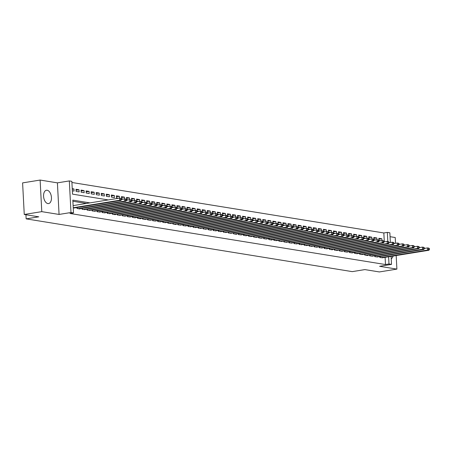 <?xml version="1.0" encoding="UTF-8"?>
<svg xmlns="http://www.w3.org/2000/svg" width="452" height="452" viewBox="0 0 452 452"><rect width="100%" height="100%" fill="white"/><g stroke="black" fill="none" stroke-linecap="round" stroke-linejoin="round"><path stroke-width="0.68" d="M47.166 190.252A6.746 3.853 80.8 0 0 46.437 190.252A6.746 3.853 80.8 0 0 43.624 196.902A6.746 3.853 80.8 0 0 47.861 203.569A6.746 3.853 80.8 0 0 48.59 203.569A6.746 3.853 80.8 0 0 51.398 196.925A6.746 3.853 80.8 0 0 47.166 190.252M384.296 241.848L383.833 232.961L387.336 232.396L389.861 232.803L390.37 242.504M395.534 243.3L395.234 237.526L390.065 236.69M391.099 256.374L391.517 264.386L379.601 266.313L396.89 269.109L379.364 271.94L364.854 269.595L352.238 271.629L26.148 218.864L38.77 216.824L24.255 214.474L22.6 182.89L40.121 180.06L41.776 211.643L59.065 214.44L70.981 212.513L69.325 180.93L71.851 181.337L72.523 194.145L108.277 199.931M59.065 214.44L57.41 182.857L40.121 180.06M57.41 182.857L69.325 180.93M383.833 232.961L71.913 182.484M396.89 269.109L396.178 255.555M24.255 214.474L41.776 211.643M379.872 257.499L379.827 256.566L379.861 257.499L382.878 257.702M374.827 256.679L374.776 255.747L374.815 256.679L377.827 256.889M369.719 254.934L369.77 255.86L372.781 256.069M364.73 255.047L364.679 254.114L364.719 255.047L367.747 255.538L367.736 255.25M359.685 254.233L359.634 253.295L359.673 254.227L362.685 254.436M354.577 252.482L354.622 253.414L357.639 253.617M349.588 252.595L349.537 251.662L349.577 252.595L352.588 252.804M344.481 250.849L344.531 251.781L347.543 251.984M339.429 250.029L339.48 250.962L342.497 251.171M334.446 250.148L334.395 249.21L334.435 250.142L337.446 250.351M329.395 249.329L329.344 248.397L329.384 249.329L332.412 249.82L332.401 249.532M324.287 247.577L324.338 248.51L327.35 248.719M319.298 247.696L319.253 246.764L319.287 247.696L322.304 247.899M314.253 246.877L314.202 245.944L314.242 246.877L317.253 247.086M309.145 245.131L309.196 246.057L312.208 246.267M304.156 245.244L304.106 244.312L304.145 245.244L307.162 245.453M299.111 244.43L299.06 243.492L299.1 244.425L302.111 244.634M294.003 242.679L294.049 243.611L297.066 243.814M288.952 241.86L289.003 242.792L292.015 243.001M283.963 241.978L283.918 241.046L283.958 241.978L286.969 242.182M278.918 241.159L278.867 240.227L278.907 241.159L281.924 241.368M273.81 239.413L273.861 240.34L276.873 240.549M268.821 239.526L268.776 238.594L268.81 239.526L271.838 240.018L271.827 239.729M263.776 238.712L263.725 237.775L263.765 238.707L266.776 238.916M258.668 236.961L258.719 237.893L261.731 238.097M253.679 237.074L253.628 236.142L253.668 237.074L256.685 237.283M248.634 236.26L248.583 235.322L248.623 236.26L251.634 236.464M243.526 234.509L243.571 235.441L246.589 235.65M238.537 234.628L238.486 233.69L238.526 234.622L241.537 234.831M233.486 233.808L233.441 232.876L233.481 233.808L236.509 234.3L236.492 234.012M228.379 232.057L228.429 232.989L231.447 233.198M223.395 232.175L223.344 231.243L223.384 232.175L226.395 232.379M218.344 231.356L218.293 230.424L218.333 231.356L221.35 231.565M213.237 229.61L213.287 230.537L216.299 230.746M208.248 229.723L208.202 228.791L208.236 229.723L211.27 230.215L211.253 229.927M203.202 228.91L203.151 227.972L203.191 228.904L206.202 229.113M198.095 227.158L198.145 228.09L201.157 228.294M193.106 227.271L193.055 226.339L193.094 227.271L196.112 227.48M188.06 226.458L188.009 225.525L188.049 226.458L191.06 226.661M182.953 224.706L182.998 225.638L186.015 225.847M177.902 223.893L177.952 224.819L180.964 225.028M172.913 224.006L172.867 223.073L172.907 224.006L175.935 224.497L175.918 224.209M167.867 223.192L167.816 222.254L167.856 223.186L170.873 223.395M162.76 221.44L162.81 222.373L165.822 222.576M157.771 221.553L157.725 220.621L157.759 221.553L160.776 221.762M152.725 220.74L152.674 219.802L152.714 220.74L155.725 220.943M147.618 218.988L147.668 219.921L150.68 220.13M142.629 219.107L142.578 218.169L142.617 219.101L145.634 219.31M137.583 218.288L137.532 217.355L137.572 218.288L140.6 218.779L140.583 218.491M132.476 216.536L132.521 217.468L135.538 217.678M127.487 216.655L127.436 215.723L127.475 216.655L130.487 216.858M122.435 215.836L122.39 214.903L122.43 215.836L125.441 216.045M117.328 214.09L117.379 215.016L120.396 215.225M112.345 214.203L112.294 213.271L112.333 214.203L115.362 214.694L115.345 214.406M107.237 212.457L107.282 213.384L110.299 213.593M102.186 211.638L102.237 212.57L105.248 212.773M97.197 211.751L97.152 210.818L97.186 211.751L100.203 211.96M92.151 210.937L92.101 209.999L92.14 210.937L95.152 211.14M87.044 209.186L87.095 210.118L90.106 210.327M82.055 209.304L82.004 208.366L82.044 209.299L85.061 209.508M77.01 208.485L76.959 207.553L76.998 208.485L80.027 208.977L80.01 208.688M72.263 189.23L73.97 188.953L72.235 188.67M76.043 190.252L79.021 189.767L75.992 189.281L76.1 191.411L79.134 191.902L79.021 189.767M81.089 191.066L84.066 190.586L81.038 190.094L81.151 192.23L84.179 192.721L84.066 190.586M86.14 191.885L89.117 191.405L86.089 190.913L86.196 193.044L89.225 193.535L89.117 191.405M91.185 192.699L94.163 192.219L91.135 191.727L91.247 193.863L94.276 194.354L94.163 192.219M96.231 193.518L99.208 193.038L96.18 192.546L96.293 194.682L99.321 195.168L99.208 193.038M101.282 194.332L104.259 193.851L101.231 193.36L101.344 195.496L104.372 195.987L104.259 193.851M106.327 195.151L109.305 194.671L106.276 194.179L106.389 196.315L109.418 196.806L109.305 194.671M111.378 195.97L114.356 195.484L111.328 194.998L111.435 197.128L114.463 197.62L114.356 195.484M116.424 196.784L119.401 196.304L116.373 195.812L116.486 197.948L118.509 198.275M121.469 197.603L124.447 197.123L121.418 196.631L121.531 198.767L123.554 199.089M126.52 198.417L129.498 197.936L126.47 197.445L126.583 199.581L128.605 199.908M131.566 199.236L134.543 198.756L131.515 198.264L131.628 200.4L133.651 200.728M136.617 200.05L139.595 199.569L136.566 199.083L136.673 201.213L138.702 201.541M141.662 200.869L144.64 200.389L141.612 199.897L141.725 202.033L143.747 202.36M146.708 201.688L149.685 201.202L146.657 200.716L146.77 202.846L148.793 203.174M151.759 202.502L154.737 202.021L151.708 201.53L151.821 203.666L153.844 203.993M156.804 203.321L159.782 202.841L156.754 202.349L156.867 204.485L158.889 204.812M161.856 204.134L164.833 203.654L161.805 203.163L161.912 205.298L163.94 205.626M166.901 204.954L169.879 204.473L166.85 203.982L166.963 206.118L168.986 206.445M171.946 205.773L174.93 205.287L171.896 204.801L172.009 206.931L174.031 207.259M176.998 206.587L179.975 206.106L176.947 205.615L177.06 207.75L179.082 208.078M182.043 207.406L185.021 206.926L181.992 206.434L182.105 208.564L184.128 208.892M187.094 208.219L190.072 207.739L187.043 207.248L187.151 209.383L189.179 209.711M192.14 209.039L195.117 208.558L192.089 208.067L192.202 210.203L194.224 210.53M197.191 209.852L200.168 209.372L197.14 208.886L197.247 211.016L199.27 211.344M202.236 210.672L205.214 210.191L202.185 209.7L202.298 211.835L204.321 212.163M207.282 211.491L210.259 211.005L207.231 210.519L207.344 212.649L209.366 212.977M212.333 212.304L215.31 211.824L212.282 211.333L212.395 213.468L214.417 213.796M217.378 213.124L220.356 212.643L217.327 212.152L217.44 214.288L219.463 214.61M222.429 213.937L225.407 213.457L222.378 212.965L222.486 215.101L224.508 215.429M227.475 214.756L230.452 214.276L227.424 213.785L227.537 215.92L229.559 216.248M232.52 215.576L235.498 215.09L232.469 214.604L232.582 216.734L234.605 217.062M237.571 216.389L240.549 215.909L237.52 215.418L237.633 217.553L239.656 217.881M242.617 217.209L245.594 216.723L242.566 216.237L242.679 218.367L244.701 218.695M247.668 218.022L250.645 217.542L247.617 217.05L247.724 219.186L249.753 219.514M252.713 218.841L255.691 218.361L252.662 217.87L252.775 220.005L254.798 220.333M257.759 219.655L260.736 219.175L257.708 218.683L257.821 220.819L259.843 221.147M262.81 220.474L265.787 219.994L262.759 219.502L262.872 221.638L264.895 221.966M267.855 221.294L270.833 220.808L267.804 220.322L267.917 222.452L269.94 222.779M272.906 222.107L275.884 221.627L272.855 221.135L272.963 223.271L274.991 223.599M277.952 222.926L280.929 222.446L277.901 221.955L278.014 224.085L280.037 224.412M282.997 223.74L285.98 223.26L282.946 222.768L283.059 224.904L285.082 225.232M288.048 224.559L291.026 224.079L287.997 223.587L288.11 225.723L290.133 226.051M293.094 225.373L296.071 224.893L293.043 224.407L293.156 226.537L295.179 226.864M298.145 226.192L301.122 225.712L298.094 225.22L298.201 227.356L300.23 227.684M303.19 227.011L306.168 226.525L303.139 226.04L303.252 228.17L305.275 228.497M308.241 227.825L311.219 227.345L308.191 226.853L308.298 228.989L310.321 229.317M313.287 228.644L316.264 228.164L313.236 227.672L313.349 229.808L315.372 230.13M318.332 229.458L321.31 228.978L318.281 228.486L318.394 230.622L320.417 230.949M323.383 230.277L326.361 229.797L323.333 229.305L323.446 231.441L325.468 231.769M328.429 231.096L331.406 230.61L328.378 230.124L328.491 232.255L330.514 232.582M333.48 231.91L336.457 231.43L333.429 230.938L333.536 233.074L335.559 233.401M338.525 232.729L341.503 232.243L338.475 231.757L338.588 233.887L340.61 234.215M343.571 233.543L346.548 233.062L343.52 232.571L343.633 234.707L345.656 235.034M348.622 234.362L351.599 233.882L348.571 233.39L348.684 235.526L350.707 235.854M353.667 235.176L356.645 234.695L353.617 234.204L353.73 236.339L355.752 236.667M358.718 235.995L361.696 235.515L358.668 235.023L358.775 237.159L360.803 237.486M363.764 236.814L366.741 236.328L363.713 235.842L363.826 237.972L365.849 238.3M368.809 237.628L371.787 237.147L368.759 236.656L368.872 238.792L370.894 239.119M373.861 238.447L376.838 237.967L373.81 237.475L373.923 239.605L375.945 239.933M72.348 190.806L74.083 191.083L73.97 188.953M119.497 198.117L119.401 196.304M124.543 198.931L124.447 197.123M129.594 199.75L129.498 197.936M134.639 200.564L134.543 198.756M139.685 201.383L139.595 199.569M144.736 202.202L144.64 200.389M149.781 203.016L149.685 201.202M154.833 203.835L154.737 202.021M159.878 204.649L159.782 202.841M164.923 205.468L164.833 203.654M169.975 206.281L169.879 204.473M175.02 207.101L174.93 205.287M180.071 207.92L179.975 206.106M185.117 208.734L185.021 206.926M190.168 209.553L190.072 207.739M195.213 210.366L195.117 208.558M200.259 211.186L200.168 209.372M205.31 211.999L205.214 210.191M210.355 212.819L210.259 211.005M215.406 213.638L215.31 211.824M220.452 214.451L220.356 212.643M225.497 215.271L225.407 213.457M230.548 216.084L230.452 214.276M235.594 216.903L235.498 215.09M240.645 217.723L240.549 215.909M245.69 218.536L245.594 216.723M250.736 219.356L250.645 217.542M255.787 220.169L255.691 218.361M260.832 220.988L260.736 219.175M265.883 221.802L265.787 219.994M270.929 222.621L270.833 220.808M275.974 223.441L275.884 221.627M281.025 224.254L280.929 222.446M286.071 225.073L285.98 223.26M291.122 225.887L291.026 224.079M296.167 226.706L296.071 224.893M301.218 227.52L301.122 225.712M306.264 228.339L306.168 226.525M311.309 229.158L311.219 227.345M316.36 229.972L316.264 228.164M321.406 230.791L321.31 228.978M326.457 231.605L326.361 229.797M331.502 232.424L331.406 230.61M336.548 233.243L336.457 231.43M341.599 234.057L341.503 232.243M346.644 234.876L346.548 233.062M351.696 235.69L351.599 233.882M356.741 236.509L356.645 234.695M361.786 237.323L361.696 235.515M366.838 238.142L366.741 236.328M371.883 238.961L371.787 237.147M376.934 239.775L376.838 237.967M381.98 240.594L381.883 238.78L378.855 238.289L378.968 240.424L380.991 240.752M89.959 202.892L72.834 200.117L73.506 212.92L70.004 213.485L385.488 264.544L385.11 257.341M86.456 203.457L72.896 201.259M73.241 207.875L74.964 207.875M25.933 214.745L26.148 218.864M391.517 264.386L388.991 263.974L388.613 256.776M385.488 264.544L388.991 263.974M73.506 212.92L70.981 212.513M387.816 241.498L387.336 232.396M378.906 239.261L381.883 238.78M391.217 258.708A6.746 3.853 80.8 0 0 393.11 256.047M73.235 207.745L119.723 200.23L120.989 200.434L74.094 208.016M73.122 205.609L119.616 198.095L121.441 198.733L120.938 198.648L120.983 199.501L121.486 199.586L121.441 198.733M120.983 199.501L119.723 200.23L119.616 198.095L120.938 198.648M120.989 200.434L121.486 199.586M77.88 208.626L124.775 201.05L126.035 201.253L79.145 208.83M121.481 199.428L124.662 198.914L125.922 199.117L126.492 199.547L125.984 199.468L126.029 200.321L126.532 200.4L126.492 199.547M126.029 200.321L124.775 201.05L124.662 198.914L125.984 199.468M126.035 201.253L126.532 200.4M82.931 209.445L129.82 201.863L131.086 202.067L84.191 209.649M126.526 200.242L129.707 199.727L130.973 199.937L131.538 200.366L131.035 200.281L131.08 201.14L131.583 201.219L131.538 200.366M131.08 201.14L129.82 201.863L129.707 199.727L131.035 200.281M131.086 202.067L131.583 201.219M87.976 210.259L134.871 202.682L136.131 202.886L89.236 210.462M131.572 201.061L134.758 200.547L136.018 200.75L136.583 201.185L136.08 201.1L136.125 201.954L136.628 202.038L136.583 201.185M136.125 201.954L134.871 202.682L134.758 200.547L136.08 201.1M136.131 202.886L136.628 202.038M93.022 211.078L139.917 203.496L141.177 203.699L94.287 211.282M136.623 201.88L139.804 201.366L141.069 201.569L141.634 201.999L141.126 201.92L141.171 202.773L141.679 202.852L141.634 201.999M141.171 202.773L139.917 203.496L139.804 201.366L141.126 201.92M141.177 203.699L141.679 202.852M98.073 211.892L144.962 204.315L146.228 204.519L99.333 212.101M141.668 202.694L144.855 202.18L146.115 202.383L146.68 202.818L146.177 202.733L146.222 203.586L146.725 203.671L146.68 202.818M146.222 203.586L144.962 204.315L144.855 202.18L146.177 202.733M146.228 204.519L146.725 203.671M103.118 212.711L150.013 205.129L151.273 205.338L104.384 212.915M146.719 203.513L149.9 202.999L151.16 203.202L151.731 203.632L151.222 203.553L151.267 204.406L151.77 204.485L151.731 203.632M151.267 204.406L150.013 205.129L149.9 202.999L151.222 203.553M151.273 205.338L151.77 204.485M108.169 213.53L155.059 205.948L156.324 206.152L109.429 213.734M151.765 204.327L154.946 203.812L156.211 204.016L156.776 204.451L156.273 204.366L156.319 205.219L156.821 205.304L156.776 204.451M156.319 205.219L155.059 205.948L154.946 203.812L156.273 204.366M156.324 206.152L156.821 205.304M113.215 214.344L160.11 206.767L161.37 206.971L114.475 214.547M156.81 205.146L159.997 204.632L161.257 204.835L161.822 205.264L161.319 205.185L161.364 206.039L161.867 206.123L161.822 205.264M161.364 206.039L160.11 206.767L159.997 204.632L161.319 205.185M161.37 206.971L161.867 206.123M118.26 215.163L165.155 207.581L166.415 207.784L119.526 215.367M161.861 205.965L165.042 205.445L166.308 205.654L166.873 206.084L166.364 206.005L166.409 206.858L166.918 206.937L166.873 206.084M166.409 206.858L165.155 207.581L165.042 205.445L166.364 206.005M166.415 207.784L166.918 206.937M123.311 215.977L170.201 208.4L171.466 208.604L124.571 216.18M166.907 206.779L170.093 206.265L171.353 206.468L171.918 206.903L171.415 206.818L171.461 207.671L171.963 207.756L171.918 206.903M171.461 207.671L170.201 208.4L170.093 206.265L171.415 206.818M171.466 208.604L171.963 207.756M128.357 216.796L175.252 209.214L176.512 209.417L129.622 217M171.958 207.598L175.139 207.084L176.399 207.287L176.969 207.717L176.461 207.637L176.506 208.491L177.014 208.57L176.969 207.717M176.506 208.491L175.252 209.214L175.139 207.084L176.461 207.637M176.512 209.417L177.014 208.57M133.408 217.61L180.297 210.033L181.563 210.237L134.668 217.819M177.003 208.412L180.184 207.897L181.45 208.101L182.015 208.536L181.512 208.451L181.557 209.304L182.06 209.389L182.015 208.536M181.557 209.304L180.297 210.033L180.184 207.897L181.512 208.451M181.563 210.237L182.06 209.389M138.453 218.429L185.348 210.847L186.608 211.056L139.713 218.632M182.049 209.231L185.235 208.717L186.495 208.92L187.06 209.349L186.557 209.27L186.603 210.123L187.105 210.203L187.06 209.349M186.603 210.123L185.348 210.847L185.235 208.717L186.557 209.27M186.608 211.056L187.105 210.203M143.499 219.248L190.394 211.666L191.654 211.869L144.764 219.452M187.1 210.044L190.281 209.53L191.546 209.739L192.111 210.169L191.608 210.084L191.648 210.943L192.156 211.022L192.111 210.169M191.648 210.943L190.394 211.666L190.281 209.53L191.608 210.084M191.654 211.869L192.156 211.022M148.55 220.062L195.439 212.485L196.705 212.689L149.81 220.265M192.145 210.864L195.332 210.349L196.592 210.553L197.157 210.982L196.654 210.903L196.699 211.756L197.202 211.841L197.157 210.982M196.699 211.756L195.439 212.485L195.332 210.349L196.654 210.903M196.705 212.689L197.202 211.841M153.595 220.881L200.49 213.299L201.75 213.502L154.861 221.084M197.196 211.683L200.377 211.169L201.637 211.372L202.208 211.802L201.699 211.722L201.745 212.576L202.253 212.655L202.208 211.802M201.745 212.576L200.49 213.299L200.377 211.169L201.699 211.722M201.75 213.502L202.253 212.655M158.646 221.695L205.536 214.118L206.801 214.321L159.906 221.904M202.242 212.496L205.428 211.982L206.688 212.186L207.253 212.621L206.75 212.536L206.796 213.389L207.298 213.474L207.253 212.621M206.796 213.389L205.536 214.118L205.428 211.982L206.75 212.536M206.801 214.321L207.298 213.474M163.692 222.514L210.587 214.932L211.847 215.141L164.952 222.717M207.293 213.316L210.474 212.802L211.734 213.005L212.299 213.434L211.796 213.355L211.841 214.208L212.344 214.288L212.299 213.434M211.841 214.208L210.587 214.932L210.474 212.802L211.796 213.355M211.847 215.141L212.344 214.288M168.743 223.333L215.632 215.751L216.892 215.954L170.003 223.537M212.338 214.129L215.519 213.615L216.785 213.819L217.35 214.254L216.847 214.169L216.887 215.022L217.395 215.107L217.35 214.254M216.887 215.022L215.632 215.751L215.519 213.615L216.847 214.169M216.892 215.954L217.395 215.107M173.788 224.147L220.683 216.57L221.943 216.774L175.048 224.35M217.384 214.949L220.57 214.434L221.83 214.638L222.395 215.067L221.892 214.988L221.938 215.841L222.44 215.92L222.395 215.067M221.938 215.841L220.683 216.57L220.57 214.434L221.892 214.988M221.943 216.774L222.44 215.92M178.834 224.966L225.729 217.384L226.989 217.587L180.099 225.169M222.435 215.768L225.616 215.248L226.881 215.457L227.446 215.886L226.938 215.807L226.983 216.661L227.492 216.74L227.446 215.886M226.983 216.661L225.729 217.384L225.616 215.248L226.938 215.807M226.989 217.587L227.492 216.74M183.885 225.78L230.774 218.203L232.04 218.406L185.145 225.983M227.48 216.581L230.667 216.067L231.927 216.271L232.492 216.706L231.989 216.621L232.034 217.474L232.537 217.559L232.492 216.706M232.034 217.474L230.774 218.203L230.667 216.067L231.989 216.621M232.04 218.406L232.537 217.559M188.93 226.599L235.825 219.017L237.085 219.22L190.196 226.802M232.531 217.401L235.712 216.887L236.972 217.09L237.543 217.519L237.034 217.44L237.08 218.293L237.582 218.372L237.543 217.519M237.08 218.293L235.825 219.017L235.712 216.887L237.034 217.44M237.085 219.22L237.582 218.372M193.981 227.412L240.871 219.836L242.136 220.039L195.241 227.622M237.577 218.214L240.758 217.7L242.023 217.904L242.588 218.339L242.086 218.254L242.131 219.107L242.634 219.192L242.588 218.339M242.131 219.107L240.871 219.836L240.758 217.7L242.086 218.254M242.136 220.039L242.634 219.192M199.027 228.232L245.922 220.649L247.182 220.858L200.287 228.435M242.622 219.034L245.809 218.519L247.069 218.723L247.634 219.152L247.131 219.073L247.176 219.926L247.679 220.005L247.634 219.152M247.176 219.926L245.922 220.649L245.809 218.519L247.131 219.073M247.182 220.858L247.679 220.005M204.072 229.051L250.967 221.469L252.227 221.672L205.338 229.254M247.673 219.847L250.854 219.333L252.12 219.536L252.685 219.971L252.176 219.887L252.222 220.74L252.73 220.825L252.685 219.971M252.222 220.74L250.967 221.469L250.854 219.333L252.176 219.887M252.227 221.672L252.73 220.825M209.123 229.865L256.013 222.288L257.278 222.491L210.383 230.068M252.719 220.666L255.905 220.152L257.165 220.356L257.73 220.785L257.228 220.706L257.273 221.559L257.776 221.644L257.73 220.785M257.273 221.559L256.013 222.288L255.905 220.152L257.228 220.706M257.278 222.491L257.776 221.644M214.169 230.684L261.064 223.102L262.324 223.305L215.434 230.887M257.77 221.486L260.951 220.966L262.211 221.175L262.781 221.604L262.273 221.525L262.318 222.378L262.821 222.457L262.781 221.604M262.318 222.378L261.064 223.102L260.951 220.966L262.273 221.525M262.324 223.305L262.821 222.457M219.22 231.497L266.109 223.921L267.375 224.124L220.48 231.701M262.815 222.299L265.996 221.785L267.262 221.988L267.827 222.424L267.324 222.339L267.369 223.192L267.872 223.277L267.827 222.424M267.369 223.192L266.109 223.921L265.996 221.785L267.324 222.339M267.375 224.124L267.872 223.277M224.265 232.317L271.16 224.734L272.42 224.938L225.525 232.52M267.861 223.118L271.047 222.604L272.307 222.808L272.872 223.237L272.37 223.158L272.415 224.011L272.918 224.09L272.872 223.237M272.415 224.011L271.16 224.734L271.047 222.604L272.37 223.158M272.42 224.938L272.918 224.09M229.311 233.136L276.206 225.554L277.466 225.757L230.576 233.339M272.912 223.932L276.093 223.418L277.358 223.621L277.923 224.056L277.415 223.972L277.46 224.825L277.969 224.91L277.923 224.056M277.46 224.825L276.206 225.554L276.093 223.418L277.415 223.972M277.466 225.757L277.969 224.91M234.362 233.95L281.251 226.373L282.517 226.576L235.622 234.153M277.957 224.751L281.144 224.237L282.404 224.441L282.969 224.87L282.466 224.791L282.511 225.644L283.014 225.723L282.969 224.87M282.511 225.644L281.251 226.373L281.144 224.237L282.466 224.791M282.517 226.576L283.014 225.723M239.407 234.769L286.302 227.186L287.562 227.39L240.673 234.972M283.008 225.565L286.189 225.051L287.449 225.26L288.02 225.689L287.512 225.604L287.557 226.463L288.065 226.542L288.02 225.689M287.557 226.463L286.302 227.186L286.189 225.051L287.512 225.604M287.562 227.39L288.065 226.542M244.459 235.582L291.348 228.006L292.613 228.209L245.718 235.786M288.054 226.384L291.235 225.87L292.5 226.073L293.065 226.508L292.563 226.424L292.608 227.277L293.111 227.362L293.065 226.508M292.608 227.277L291.348 228.006L291.235 225.87L292.563 226.424M292.613 228.209L293.111 227.362M249.504 236.402L296.399 228.819L297.659 229.023L250.764 236.605M293.099 227.203L296.286 226.689L297.546 226.893L298.111 227.322L297.608 227.243L297.653 228.096L298.156 228.175L298.111 227.322M297.653 228.096L296.399 228.819L296.286 226.689L297.608 227.243M297.659 229.023L298.156 228.175M254.549 237.215L301.444 229.639L302.704 229.842L255.815 237.424M298.151 228.017L301.331 227.503L302.597 227.706L303.162 228.141L302.659 228.057L302.699 228.91L303.207 228.994L303.162 228.141M302.699 228.91L301.444 229.639L301.331 227.503L302.659 228.057M302.704 229.842L303.207 228.994M259.601 238.034L306.49 230.452L307.755 230.661L260.86 238.238M303.196 228.836L306.383 228.322L307.642 228.526L308.207 228.955L307.705 228.876L307.75 229.729L308.253 229.808L308.207 228.955M307.75 229.729L306.49 230.452L306.383 228.322L307.705 228.876M307.755 230.661L308.253 229.808M264.646 238.854L311.541 231.271L312.801 231.475L265.912 239.057M308.247 229.65L311.428 229.136L312.688 229.339L313.259 229.774L312.75 229.689L312.795 230.543L313.304 230.627L313.259 229.774M312.795 230.543L311.541 231.271L311.428 229.136L312.75 229.689M312.801 231.475L313.304 230.627M269.697 239.667L316.586 232.091L317.852 232.294L270.957 239.871M313.292 230.469L316.479 229.955L317.739 230.158L318.304 230.588L317.801 230.509L317.846 231.362L318.349 231.441L318.304 230.588M317.846 231.362L316.586 232.091L316.479 229.955L317.801 230.509M317.852 232.294L318.349 231.441M274.743 240.487L321.638 232.904L322.897 233.108L276.002 240.69M318.344 231.288L321.525 230.769L322.784 230.978L323.349 231.407L322.847 231.328L322.892 232.181L323.395 232.26L323.349 231.407M322.892 232.181L321.638 232.904L321.525 230.769L322.847 231.328M322.897 233.108L323.395 232.26M279.794 241.3L326.683 233.724L327.943 233.927L281.054 241.504M323.389 232.102L326.57 231.588L327.836 231.791L328.401 232.226L327.898 232.142L327.937 232.995L328.446 233.079L328.401 232.226M327.937 232.995L326.683 233.724L326.57 231.588L327.898 232.142M327.943 233.927L328.446 233.079M284.839 242.119L331.734 234.537L332.994 234.741L286.099 242.323M328.434 232.921L331.621 232.407L332.881 232.61L333.446 233.04L332.943 232.961L332.988 233.814L333.491 233.893L333.446 233.04M332.988 233.814L331.734 234.537L331.621 232.407L332.943 232.961M332.994 234.741L333.491 233.893M289.885 242.933L336.78 235.356L338.039 235.56L291.15 243.142M333.486 233.735L336.667 233.221L337.932 233.424L338.497 233.859L337.989 233.774L338.034 234.628L338.542 234.712L338.497 233.859M338.034 234.628L336.78 235.356L336.667 233.221L337.989 233.774M338.039 235.56L338.542 234.712M294.936 243.752L341.825 236.17L343.091 236.379L296.196 243.956M338.531 234.554L341.718 234.04L342.978 234.243L343.543 234.673L343.04 234.594L343.085 235.447L343.588 235.526L343.543 234.673M343.085 235.447L341.825 236.17L341.718 234.04L343.04 234.594M343.091 236.379L343.588 235.526M299.981 244.572L346.876 236.989L348.136 237.193L301.247 244.775M343.582 235.368L346.763 234.854L348.023 235.057L348.594 235.492L348.085 235.407L348.13 236.266L348.633 236.345L348.594 235.492M348.13 236.266L346.876 236.989L346.763 234.854L348.085 235.407M348.136 237.193L348.633 236.345M305.032 245.385L351.922 237.808L353.187 238.012L306.292 245.589M348.628 236.187L351.809 235.673L353.074 235.876L353.639 236.306L353.136 236.226L353.181 237.08L353.684 237.164L353.639 236.306M353.181 237.08L351.922 237.808L351.809 235.673L353.136 236.226M353.187 238.012L353.684 237.164M310.078 246.204L356.973 238.622L358.233 238.825L311.338 246.408M353.673 237.006L356.86 236.492L358.12 236.695L358.685 237.125L358.182 237.046L358.227 237.899L358.73 237.978L358.685 237.125M358.227 237.899L356.973 238.622L356.86 236.492L358.182 237.046M358.233 238.825L358.73 237.978M315.123 247.018L362.018 239.441L363.278 239.645L316.389 247.227M358.724 237.82L361.905 237.306L363.171 237.509L363.736 237.944L363.227 237.859L363.272 238.712L363.781 238.797L363.736 237.944M363.272 238.712L362.018 239.441L361.905 237.306L363.227 237.859M363.278 239.645L363.781 238.797M320.174 247.837L367.064 240.255L368.329 240.464L321.434 248.041M363.77 238.639L366.956 238.125L368.216 238.328L368.781 238.758L368.278 238.679L368.323 239.532L368.826 239.611L368.781 238.758M368.323 239.532L367.064 240.255L366.956 238.125L368.278 238.679M368.329 240.464L368.826 239.611M325.22 248.656L372.115 241.074L373.375 241.278L326.485 248.86M368.821 239.453L372.002 238.938L373.262 239.142L373.832 239.577L373.324 239.492L373.369 240.345L373.872 240.43L373.832 239.577M373.369 240.345L372.115 241.074L372.002 238.938L373.324 239.492M373.375 241.278L373.872 240.43M330.271 249.47L377.16 241.893L378.426 242.097L331.531 249.673M373.866 240.272L377.047 239.758L378.313 239.961L378.878 240.391L378.375 240.311L378.42 241.165L378.923 241.244L378.878 240.391M378.42 241.165L377.16 241.893L377.047 239.758L378.375 240.311M378.426 242.097L378.923 241.244M335.316 250.289L382.211 242.707L383.471 242.91L336.576 250.493M378.912 241.085L382.098 240.571L383.358 240.78L383.923 241.21L383.42 241.125L383.465 241.984L383.968 242.063L383.923 241.21M383.465 241.984L382.211 242.707L382.098 240.571L383.42 241.125M383.471 242.91L383.968 242.063M340.362 251.103L387.257 243.526L388.517 243.73L341.627 251.306M383.963 241.905L387.144 241.391L388.409 241.594L388.974 242.029L388.466 241.944L388.511 242.797L389.019 242.882L388.974 242.029M388.511 242.797L387.257 243.526L387.144 241.391L388.466 241.944M388.517 243.73L389.019 242.882M345.413 251.922L392.302 244.34L393.568 244.543L346.673 252.126M389.008 242.724L392.195 242.21L393.455 242.413L394.02 242.843L393.517 242.764L393.562 243.617L394.065 243.696L394.02 242.843M393.562 243.617L392.302 244.34L392.195 242.21L393.517 242.764M393.568 244.543L394.065 243.696M350.458 252.736L397.353 245.159L398.613 245.363L351.724 252.945M394.059 243.538L397.24 243.023L398.5 243.227L399.071 243.662L398.562 243.577L398.607 244.43L399.116 244.515L399.071 243.662M398.607 244.43L397.353 245.159L397.24 243.023L398.562 243.577M398.613 245.363L399.116 244.515M355.509 253.555L402.399 245.973L403.664 246.182L356.769 253.758M399.105 244.357L402.286 243.843L403.551 244.046L404.116 244.475L403.613 244.396L403.659 245.25L404.161 245.329L404.116 244.475M403.659 245.25L402.399 245.973L402.286 243.843L403.613 244.396M403.664 246.182L404.161 245.329M360.555 254.374L407.45 246.792L408.71 246.995L361.815 254.578M404.15 245.17L407.337 244.656L408.597 244.86L409.162 245.295L408.659 245.21L408.704 246.063L409.207 246.148L409.162 245.295M408.704 246.063L407.45 246.792L407.337 244.656L408.659 245.21M408.71 246.995L409.207 246.148M365.6 255.188L412.495 247.611L413.755 247.815L366.866 255.391M409.201 245.99L412.382 245.476L413.648 245.679L414.213 246.108L413.71 246.029L413.749 246.882L414.258 246.967L414.213 246.108M413.749 246.882L412.495 247.611L412.382 245.476L413.71 246.029M413.755 247.815L414.258 246.967M370.651 256.007L417.541 248.425L418.806 248.628L371.911 256.211M414.247 246.809L417.433 246.289L418.693 246.498L419.258 246.928L418.755 246.848L418.801 247.702L419.303 247.781L419.258 246.928M418.801 247.702L417.541 248.425L417.433 246.289L418.755 246.848M418.806 248.628L419.303 247.781M375.697 256.821L422.592 249.244L423.852 249.447L376.962 257.024M419.298 247.623L422.479 247.108L423.739 247.312L424.309 247.747L423.801 247.662L423.846 248.515L424.355 248.6L424.309 247.747M423.846 248.515L422.592 249.244L422.479 247.108L423.801 247.662M423.852 249.447L424.355 248.6M380.748 257.64L427.637 250.058L428.903 250.261L382.008 257.843M424.343 248.442L427.53 247.928L428.79 248.131L429.355 248.56L428.852 248.481L428.897 249.334L429.4 249.414L429.355 248.56M428.897 249.334L427.637 250.058L427.53 247.928L428.852 248.481M428.903 250.261L429.4 249.414M77.309 208.536L77.258 207.502M82.36 209.349L82.304 208.321M87.1 210.118L87.055 209.186M87.405 210.169L87.349 209.135M92.451 210.988L92.4 209.954M97.502 211.802L97.446 210.773M102.248 212.57L102.197 211.638M102.547 212.621L102.497 211.587M107.293 213.389L107.243 212.451M107.599 213.434L107.542 212.406M112.644 214.254L112.593 213.22M117.39 215.022L117.339 214.084M117.695 215.067L117.639 214.039M122.741 215.886L122.684 214.853M127.786 216.706L127.735 215.672M132.532 217.468L132.487 216.536M132.837 217.519L132.781 216.491M137.883 218.339L137.832 217.305M142.934 219.152L142.877 218.124M147.674 219.921L147.629 218.988M147.979 219.971L147.923 218.937M153.025 220.785L152.974 219.757M158.076 221.604L158.019 220.576M162.822 222.373L162.771 221.44M163.121 222.424L163.07 221.39M168.172 223.237L168.116 222.209M173.218 224.056L173.161 223.022M177.964 224.825L177.913 223.887M178.263 224.87L178.212 223.842M183.009 225.638L182.964 224.706M183.314 225.689L183.258 224.655M188.36 226.508L188.309 225.475M193.411 227.322L193.354 226.294M198.151 228.09L198.106 227.158M198.456 228.141L198.4 227.107M203.502 228.955L203.451 227.927M208.553 229.774L208.496 228.74M213.299 230.543L213.248 229.605M213.598 230.588L213.547 229.559M218.649 231.407L218.593 230.373M223.695 232.226L223.644 231.192M228.441 232.995L228.39 232.057M228.746 233.04L228.689 232.012M233.791 233.859L233.735 232.825M238.837 234.673L238.786 233.644M243.583 235.441L243.538 234.509M243.888 235.492L243.831 234.458M248.933 236.306L248.882 235.277M253.984 237.125L253.928 236.097M258.725 237.893L258.68 236.961M259.03 237.944L258.973 236.91M264.075 238.758L264.024 237.729M269.126 239.577L269.07 238.543M273.872 240.345L273.822 239.407M274.172 240.391L274.121 239.362M279.223 241.21L279.166 240.176M284.268 242.029L284.212 240.995M289.014 242.792L288.964 241.86M289.314 242.843L289.263 241.814M294.06 243.611L294.015 242.679M294.365 243.662L294.308 242.628M299.41 244.475L299.36 243.447M304.462 245.295L304.405 244.261M309.202 246.063L309.157 245.125M309.507 246.108L309.45 245.08M314.552 246.928L314.502 245.894M319.604 247.747L319.547 246.713M324.35 248.515L324.299 247.577M324.649 248.56L324.598 247.532M329.7 249.38L329.644 248.346M334.746 250.193L334.695 249.165M339.492 250.962L339.441 250.029M339.797 251.013L339.74 249.979M344.537 251.781L344.492 250.843M344.842 251.832L344.786 250.798M349.888 252.645L349.837 251.617M354.634 253.414L354.588 252.482M354.939 253.465L354.882 252.431M359.984 254.278L359.933 253.25M365.035 255.097L364.979 254.064M369.776 255.866L369.73 254.928M370.081 255.911L370.024 254.883M375.126 256.73L375.075 255.696M380.177 257.55L380.121 256.516"/></g></svg>
